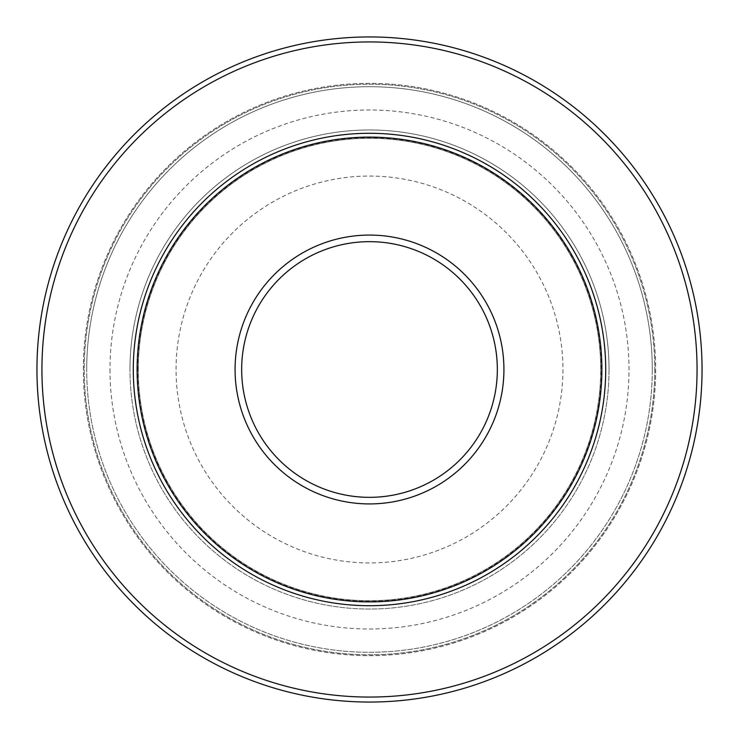 <?xml version="1.0" encoding="UTF-8"?>
<svg xmlns="http://www.w3.org/2000/svg" width="739" height="739" viewBox="0 0 739 739"><rect width="100%" height="100%" fill="white"/><g stroke="black" fill="none" stroke-linecap="round" stroke-linejoin="round"><path stroke-width="0.55" stroke-dasharray="3.69 2.77" d="M702.05 369.5A332.55 332.55 0 0 0 369.5 36.95A332.55 332.55 0 0 0 36.95 369.5A332.55 332.55 0 0 1 369.5 36.95A332.55 332.55 0 0 1 702.05 369.5A332.55 332.55 0 0 1 369.5 702.05A332.55 332.55 0 0 1 36.95 369.5A332.55 332.55 0 0 1 369.5 36.95A332.55 332.55 0 0 1 702.05 369.5A332.55 332.55 0 0 1 369.5 702.05A332.55 332.55 0 0 1 36.95 369.5A332.55 332.55 0 0 0 369.5 702.05A332.55 332.55 0 0 0 702.05 369.5A332.55 332.55 0 0 1 369.5 702.05A332.55 332.55 0 0 1 36.95 369.5M609.038 369.5A239.538 239.538 0 0 1 369.5 609.038A239.538 239.538 0 0 1 129.962 369.5A239.538 239.538 0 0 1 369.5 129.962A239.538 239.538 0 0 1 609.038 369.5A239.538 239.538 0 0 1 369.5 609.038A239.538 239.538 0 0 1 129.962 369.5A239.538 239.538 0 0 1 369.5 129.962A239.538 239.538 0 0 1 609.038 369.5A239.538 239.538 0 0 0 369.5 129.962A239.538 239.538 0 0 0 129.962 369.5M137.112 369.5A232.388 232.388 0 0 1 369.5 137.112A232.388 232.388 0 0 1 601.888 369.5A232.388 232.388 0 0 1 369.5 601.888A232.388 232.388 0 0 1 137.112 369.5M600.724 369.5A231.224 231.224 0 0 1 369.5 600.724A231.224 231.224 0 0 1 138.276 369.5A231.224 231.224 0 0 1 369.5 138.276A231.224 231.224 0 0 1 600.724 369.5A231.224 231.224 0 0 1 369.5 600.724A231.224 231.224 0 0 1 138.276 369.5A231.224 231.224 0 0 1 369.5 138.276A231.224 231.224 0 0 1 600.724 369.5A231.224 231.224 0 0 0 369.5 138.276A231.224 231.224 0 0 0 138.276 369.5A231.224 231.224 0 0 1 369.5 138.276A231.224 231.224 0 0 1 600.724 369.5M83.341 369.5A286.159 286.159 0 0 1 369.5 83.341A286.159 286.159 0 0 1 655.659 369.5A286.159 286.159 0 0 1 369.5 655.659A286.159 286.159 0 0 1 83.341 369.5A286.159 286.159 0 0 1 369.5 83.341A286.159 286.159 0 0 1 655.659 369.5A286.159 286.159 0 0 1 369.5 655.659A286.159 286.159 0 0 1 83.341 369.5M652.288 369.5A282.788 282.788 0 0 1 369.5 652.288A282.788 282.788 0 0 1 86.712 369.5A282.788 282.788 0 0 1 369.5 86.712A282.788 282.788 0 0 1 652.288 369.5A282.788 282.788 0 0 1 369.5 652.288A282.788 282.788 0 0 1 86.712 369.5A282.788 282.788 0 0 1 369.5 86.712A282.788 282.788 0 0 1 652.288 369.5A282.788 282.788 0 0 0 369.5 86.712A282.788 282.788 0 0 0 86.712 369.5A282.788 282.788 0 0 1 369.5 86.712A282.788 282.788 0 0 1 652.288 369.5M176.058 369.5A193.442 193.442 0 0 1 369.5 176.058A193.442 193.442 0 0 1 562.942 369.5A193.442 193.442 0 0 1 369.5 562.942A193.442 193.442 0 0 1 176.058 369.5M41.938 369.5A327.562 327.562 0 0 1 369.5 41.938A327.562 327.562 0 0 1 697.062 369.5A327.562 327.562 0 0 1 369.5 697.062A327.562 327.562 0 0 1 41.938 369.5M110 369.5A259.5 259.5 0 0 0 369.5 629A259.5 259.5 0 0 0 629 369.5A259.5 259.5 0 0 0 369.5 110A259.5 259.5 0 0 0 110 369.5M137.611 369.5A231.889 231.889 0 0 1 369.5 137.611A231.889 231.889 0 0 1 601.389 369.5A231.889 231.889 0 0 1 369.5 601.389A231.889 231.889 0 0 1 137.611 369.5M654.782 369.5A285.282 285.282 0 0 1 369.5 654.782A285.282 285.282 0 0 1 84.218 369.5A285.282 285.282 0 0 1 369.5 84.218A285.282 285.282 0 0 1 654.782 369.5A285.282 285.282 0 0 1 369.5 654.782A285.282 285.282 0 0 1 84.218 369.5A285.282 285.282 0 0 1 369.5 84.218A285.282 285.282 0 0 1 654.782 369.5"/><path stroke-width="1.11" d="M36.95 369.5A332.55 332.55 0 0 1 369.5 36.95A332.55 332.55 0 0 1 702.05 369.5A332.55 332.55 0 0 1 369.5 702.05A332.55 332.55 0 0 1 36.95 369.5A332.55 332.55 0 0 0 369.5 702.05A332.55 332.55 0 0 0 702.05 369.5M137.112 369.5A232.388 232.388 0 0 1 369.5 137.112A232.388 232.388 0 0 1 601.888 369.5A232.388 232.388 0 0 1 369.5 601.888A232.388 232.388 0 0 1 137.112 369.5M697.062 369.5A327.562 327.562 0 0 0 369.5 41.938A327.562 327.562 0 0 0 41.938 369.5A327.562 327.562 0 0 0 369.5 697.062A327.562 327.562 0 0 0 697.062 369.5M497.338 369.5A127.838 127.838 0 0 0 369.5 241.662A127.838 127.838 0 0 0 241.662 369.5A127.838 127.838 0 0 0 369.5 497.338A127.838 127.838 0 0 0 497.338 369.5M235.076 369.5A134.424 134.424 0 0 1 369.5 235.076A134.424 134.424 0 0 1 503.924 369.5A134.424 134.424 0 0 1 369.5 503.924A134.424 134.424 0 0 1 235.076 369.5M605.712 369.5A236.212 236.212 0 0 1 369.5 605.712A236.212 236.212 0 0 1 133.288 369.5A236.212 236.212 0 0 1 369.5 133.288A236.212 236.212 0 0 1 605.712 369.5"/></g></svg>

